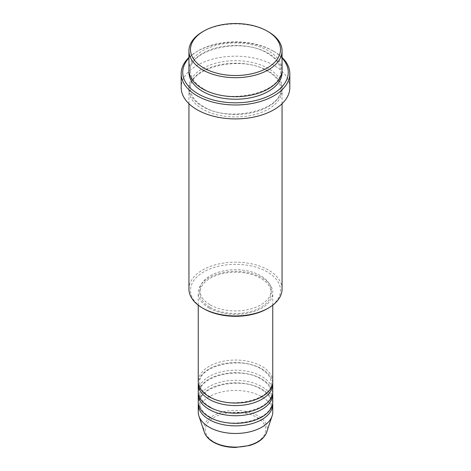<?xml version="1.0" encoding="UTF-8"?>
<svg xmlns="http://www.w3.org/2000/svg" width="471" height="471" viewBox="0 0 471 471"><rect width="100%" height="100%" fill="white"/><g stroke="black" fill="none" stroke-linecap="round" stroke-linejoin="round"><path stroke-width="0.35" stroke-dasharray="2.35 1.77" d="M272.75 381.551A37.25 21.507 0 0 0 261.841 366.35A37.25 21.507 0 0 0 221.246 361.687A37.25 21.507 0 0 0 198.25 381.551M272.685 382.823A37.25 21.507 0 0 0 261.841 368.881A37.25 21.507 0 0 0 222.265 363.983A37.25 21.507 0 0 0 198.315 382.823M272.75 391.689A37.25 21.507 0 0 0 261.841 376.482A37.25 21.507 0 0 0 221.246 371.825A37.25 21.507 0 0 0 198.25 391.689M272.685 392.961A37.25 21.507 0 0 0 261.841 379.02A37.25 21.507 0 0 0 222.265 374.121A37.25 21.507 0 0 0 198.315 392.961M272.75 401.828A37.25 21.507 0 0 0 261.841 386.62A37.25 21.507 0 0 0 221.246 381.963A37.25 21.507 0 0 0 198.25 401.828M272.685 403.099A37.25 21.507 0 0 0 261.841 389.158A37.25 21.507 0 0 0 222.265 384.259A37.25 21.507 0 0 0 198.315 403.099M203.672 308.688A45.01 25.987 180 0 1 203.672 271.938A45.01 25.987 180 0 1 267.328 271.938A45.01 25.987 180 0 1 267.328 308.688M282.058 289.047A46.558 26.882 0 0 0 268.423 270.036A46.558 26.882 0 0 0 217.684 264.207A46.558 26.882 0 0 0 188.942 289.047M282.058 58.01A52.77 30.468 0 0 0 272.815 50.803L273.91 51.439A54.324 31.363 180 0 1 282.058 57.462M282.058 69.814A46.558 26.882 0 0 0 268.423 50.803A46.558 26.882 0 0 0 217.684 44.975A46.558 26.882 0 0 0 188.942 69.814M268.423 71.08A46.558 26.882 0 0 0 217.684 65.251A46.558 26.882 0 0 0 188.942 90.091A46.558 26.882 0 0 0 202.577 109.095A46.558 26.882 0 0 0 253.316 114.924A46.558 26.882 0 0 0 282.058 90.091A46.558 26.882 0 0 0 268.423 71.08M209.159 308.052A37.25 21.507 0 0 0 249.754 312.715A37.25 21.507 0 0 0 272.75 292.844A37.25 21.507 0 0 0 261.841 277.637A37.25 21.507 0 0 0 221.246 272.98A37.25 21.507 0 0 0 198.25 292.844A37.25 21.507 0 0 0 209.159 308.052M210.26 307.422A35.696 20.612 0 0 0 249.159 311.884A35.696 20.612 0 0 0 271.196 292.844A35.696 20.612 0 0 0 260.74 278.273A35.696 20.612 0 0 0 221.841 273.804A35.696 20.612 0 0 0 199.804 292.844A35.696 20.612 0 0 0 210.26 307.422M210.26 304.884A35.696 20.612 0 0 0 249.159 309.353A35.696 20.612 0 0 0 271.196 290.313A35.696 20.612 0 0 0 260.74 275.741A35.696 20.612 0 0 0 221.841 271.272A35.696 20.612 0 0 0 199.804 290.313A35.696 20.612 0 0 0 210.26 304.884M289.824 87.553A54.324 31.363 0 0 0 273.91 65.375A54.324 31.363 0 0 0 214.711 58.581A54.324 31.363 0 0 0 181.176 87.553M272.75 411.966A37.25 21.507 0 0 0 261.841 396.759A37.25 21.507 0 0 0 221.246 392.102A37.25 21.507 0 0 0 198.25 411.966M202.577 31.793A46.558 26.882 180 0 1 268.423 31.793M188.942 57.462A54.324 31.363 180 0 1 197.09 51.439A54.324 31.363 180 0 1 273.91 51.439L272.815 50.803A52.77 30.468 0 0 0 198.185 50.803A52.77 30.468 0 0 0 188.942 58.01M256.878 417.365A30.238 17.456 180 0 1 256.878 442.051A30.238 17.456 180 0 1 214.122 442.051A30.238 17.456 180 0 1 214.122 417.365A30.238 17.456 180 0 1 256.878 417.365M266.663 432.243A31.734 18.322 0 0 0 257.937 415.816A31.734 18.322 0 0 0 220.622 412.584A31.734 18.322 0 0 0 204.337 432.243M188.989 71.08A46.558 26.882 180 0 1 218.703 47.277A46.558 26.882 180 0 1 268.423 53.341A46.558 26.882 180 0 1 282.011 71.08M268.423 68.542A46.558 26.882 0 0 0 202.577 68.542A46.558 26.882 0 0 0 202.577 106.564A46.558 26.882 0 0 0 268.423 106.564A46.558 26.882 0 0 0 268.423 68.542M209.936 396.682C203.213 392.602 199.834 387.98 199.804 382.823C197.543 366.432 240.504 355.481 261.064 368.958C267.787 373.038 271.166 377.66 271.196 382.823C273.457 399.208 230.496 410.159 209.936 396.682M209.936 406.82C203.213 402.74 199.834 398.119 199.804 392.961C197.543 376.57 240.504 365.62 261.064 379.096C267.787 383.176 271.166 387.798 271.196 392.961C273.457 409.346 230.496 420.297 209.936 406.82M209.936 416.959C203.213 412.879 199.834 408.257 199.804 403.099C197.543 386.709 240.504 375.758 261.064 389.234C267.787 393.314 271.166 397.936 271.196 403.099C273.457 419.484 230.496 430.435 209.936 416.959M203.354 88.742C194.853 83.608 190.567 77.721 190.49 71.08C187.823 50.067 241.764 36.52 267.646 53.417C276.147 58.551 280.433 64.439 280.51 71.08C283.177 92.092 229.236 105.639 203.354 88.742M267.646 71.156C241.764 54.265 187.823 67.806 190.49 88.819C190.567 95.46 194.853 101.347 203.354 106.487C229.236 123.378 283.177 109.831 280.51 88.819C280.433 82.178 276.147 76.29 267.646 71.156M272.75 305.173L272.75 292.844M271.196 292.844L271.196 290.313M282.058 103.708L282.058 90.091M188.942 103.708L188.942 90.091M199.804 292.844L199.804 290.313M198.25 305.173L198.25 292.844M198.185 50.803L197.09 51.439"/><path stroke-width="0.71" d="M198.25 305.173L198.25 381.551A37.25 21.507 0 0 0 209.159 396.759A37.25 21.507 0 0 0 249.754 401.422A37.25 21.507 0 0 0 272.75 381.551L272.75 305.173M198.315 382.823A37.25 21.507 0 0 0 198.25 384.089A37.25 21.507 0 0 0 209.159 399.296A37.25 21.507 0 0 0 249.754 403.959A37.25 21.507 0 0 0 272.75 384.089A37.25 21.507 0 0 0 272.685 382.823M198.25 384.089L198.25 391.689A37.25 21.507 0 0 0 209.159 406.897A37.25 21.507 0 0 0 249.754 411.56A37.25 21.507 0 0 0 272.75 391.689L272.75 384.089M198.315 392.961A37.25 21.507 0 0 0 198.25 394.227A37.25 21.507 0 0 0 209.159 409.434A37.25 21.507 0 0 0 249.754 414.097A37.25 21.507 0 0 0 272.75 394.227A37.25 21.507 0 0 0 272.685 392.961M198.25 394.227L198.25 401.828A37.25 21.507 0 0 0 209.159 417.035A37.25 21.507 0 0 0 249.754 421.698A37.25 21.507 0 0 0 272.75 401.828L272.75 394.227M198.315 403.099A37.25 21.507 0 0 0 198.25 404.365A37.25 21.507 0 0 0 209.159 419.573A37.25 21.507 0 0 0 249.754 424.23A37.25 21.507 0 0 0 272.75 404.365A37.25 21.507 0 0 0 272.685 403.099M203.672 67.912A45.01 25.987 0 0 0 267.328 67.912A45.01 25.987 0 0 0 267.328 31.163L268.423 31.793A46.558 26.882 180 0 1 282.058 50.803A46.558 26.882 180 0 1 253.316 75.637A46.558 26.882 180 0 1 202.577 69.814A46.558 26.882 180 0 1 188.942 50.803A46.558 26.882 180 0 1 202.577 31.793L203.672 31.163A45.01 25.987 0 0 0 203.672 67.912M268.423 308.052L267.328 308.688A45.01 25.987 180 0 1 203.672 308.688L202.577 308.052A46.558 26.882 0 0 0 268.423 308.052A46.558 26.882 0 0 0 282.058 289.047L282.058 103.708M188.942 58.01A52.77 30.468 0 0 0 198.185 93.888A52.77 30.468 0 0 0 266.916 96.826A52.77 30.468 0 0 0 282.058 58.01M282.058 57.462A54.324 31.363 180 0 1 289.824 73.611A54.324 31.363 180 0 1 256.289 102.59A54.324 31.363 180 0 1 197.09 95.79A54.324 31.363 180 0 1 181.176 73.611A54.324 31.363 180 0 1 188.942 57.462M188.942 50.803L188.942 69.814A46.558 26.882 0 0 0 202.577 88.819A46.558 26.882 0 0 0 253.316 94.647A46.558 26.882 0 0 0 282.058 69.814L282.058 50.803M181.176 73.611L181.176 87.553A54.324 31.363 0 0 0 197.09 109.731A54.324 31.363 0 0 0 256.289 116.525A54.324 31.363 0 0 0 289.824 87.553L289.824 73.611M198.25 404.365L198.25 411.966A37.25 21.507 0 0 0 198.927 416.04A37.25 21.507 0 0 0 209.159 427.173A37.25 21.507 0 0 0 246.415 432.531A37.25 21.507 0 0 0 272.073 416.04A37.25 21.507 0 0 0 272.75 411.966L272.75 404.365M268.423 31.793L267.328 31.163A45.01 25.987 0 0 0 203.672 31.163M188.942 103.708L188.942 289.047A46.558 26.882 0 0 0 202.577 308.052L203.672 308.688M213.063 441.727A31.734 18.322 0 0 0 244.796 446.29A31.734 18.322 0 0 0 266.663 432.243C264.319 438.342 258.638 442.764 249.618 445.495L235.441 447.45C226.916 447.379 219.551 445.601 213.345 442.128C208.724 439.449 205.721 436.158 204.337 432.243A31.734 18.322 0 0 0 213.063 441.727M282.011 71.08A46.558 26.882 180 0 1 254.328 96.932A46.558 26.882 180 0 1 202.577 91.356A46.558 26.882 180 0 1 188.989 71.08M266.663 432.243L272.073 416.04M204.337 432.243L198.927 416.04"/></g></svg>
